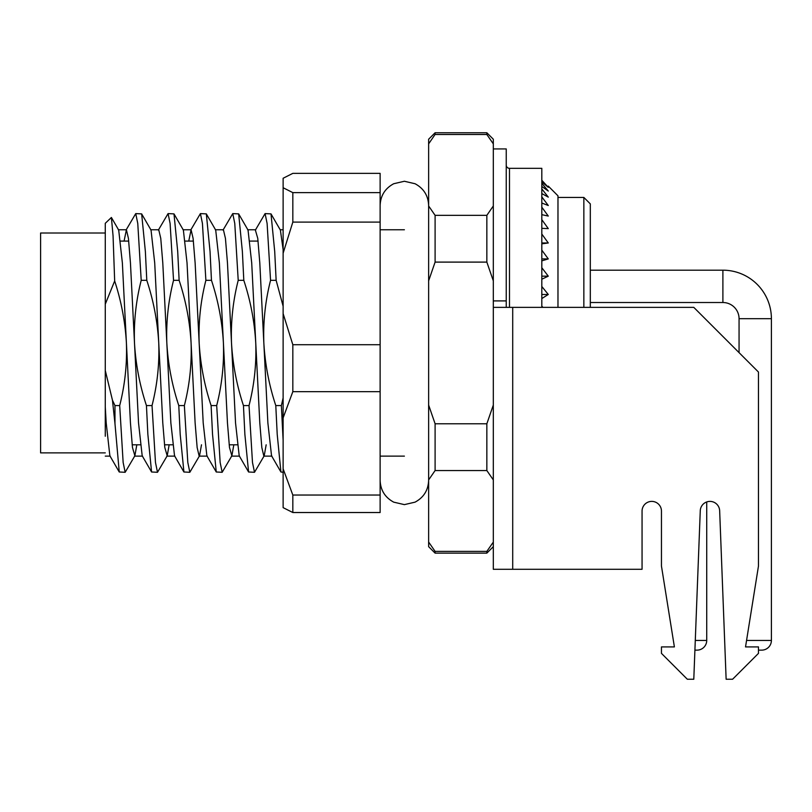 <?xml version="1.0" encoding="UTF-8"?>
<svg xmlns="http://www.w3.org/2000/svg" width="812" height="812" viewBox="0 0 812 812"><rect width="100%" height="100%" fill="white"/><g stroke="black" fill="none" stroke-linecap="round" stroke-linejoin="round"><path stroke-width="1.22" d="M583.848 307.372L583.848 197.428L590.314 203.893L590.314 307.372M548.283 186.11L557.976 195.814L557.976 307.372M541.817 181.847L548.283 187.349L541.817 180.264M541.817 186.476L548.283 191.043L541.817 183.319M541.817 193.56L548.283 197.123L541.817 188.891M541.817 203.01L548.283 205.517L541.817 196.9M541.817 214.662L548.283 216.063L541.817 207.202M541.817 228.334L548.283 228.619L541.817 219.656M541.817 243.823L548.283 242.981L541.817 234.049M541.817 260.865L548.283 258.906L541.817 250.157M541.817 279.206L548.283 276.171L541.817 267.727M541.817 298.552L548.283 294.482L541.817 286.484M542.903 307.372L541.817 306.134M152.027 405.564L146.444 405.564C139.715 385.182 135.726 364.314 134.487 342.948C133.726 321.806 135.969 300.927 141.207 280.323L137.766 223.442L135.746 213.597L141.653 213.891L151.042 230.1L154.706 262.915L158.746 342.948C159.507 364.091 157.264 384.959 152.027 405.564L155.468 462.444L157.498 472.29L167.211 455.786L169.16 444.803M157.498 472.29L151.58 471.995L147.865 434.41L146.444 405.564M184.365 405.564L178.772 405.564C172.042 385.182 168.064 364.314 166.825 342.948C166.064 321.806 168.307 300.927 173.545 280.323L170.104 223.442L168.074 213.597L173.991 213.891L183.38 230.1L187.034 262.915L191.084 342.948C191.845 364.091 189.602 384.959 184.365 405.564L187.805 462.444L189.825 472.29L199.539 455.786L201.498 444.803M189.825 472.29L183.918 471.995L180.203 434.41L178.772 405.564M216.692 405.564L211.11 405.564C204.38 385.182 200.402 364.314 199.163 342.948C198.402 321.806 200.645 300.927 205.883 280.323L202.432 223.442L200.412 213.597L206.329 213.891L215.708 230.1L219.372 262.915L223.412 342.948C224.173 364.091 221.94 384.959 216.692 405.564L220.143 462.444L222.163 472.29L231.877 455.786L233.826 444.803M222.163 472.29L216.256 471.995L212.541 434.41L211.11 405.564M249.03 405.564L243.448 405.564C236.718 385.182 232.739 364.314 231.501 342.948C230.74 321.806 232.983 300.927 238.22 280.323L234.769 223.442L232.75 213.597L238.667 213.891L248.046 230.1L251.71 262.915L255.75 342.948C256.511 364.091 254.278 384.959 249.03 405.564L252.481 462.444L254.501 472.29L264.215 455.786L266.163 444.803M254.501 472.29L248.584 471.995L244.879 434.41L243.448 405.564M283.124 397.921L281.368 405.564L283.124 440.236M281.368 405.564L275.786 405.564C269.056 385.182 265.077 364.314 263.839 342.948L267.879 422.971L271.543 455.786L280.922 471.995L277.217 434.41L275.786 405.564M283.124 472.29L280.922 471.995M124.074 241.083L126.408 229.766L128.428 238.383L130.448 262.915L138.537 422.971L142.191 455.786L151.58 471.995M150.656 229.766L158.746 229.766L160.766 238.383L162.786 262.915L170.865 422.971L174.529 455.786L183.918 471.995M188.749 241.083L191.084 229.766L193.104 238.383L195.124 262.915L203.203 422.971L206.867 455.786L216.256 471.995M215.332 229.766L223.412 229.766L225.442 238.383L227.461 262.915L235.541 422.971L239.205 455.786L248.584 471.995M141.207 280.323L146.789 280.323C153.519 300.704 157.508 321.572 158.746 342.948L162.786 422.971L164.806 447.503L167.211 455.786M173.545 280.323L179.127 280.323C185.857 300.704 189.846 321.572 191.084 342.948L195.124 422.971L197.143 447.503L199.163 456.121L207.253 456.121M205.883 280.323L211.465 280.323C218.195 300.704 222.183 321.572 223.412 342.948L227.461 422.971L229.481 447.503L231.877 455.786M238.22 280.323L243.803 280.323C250.532 300.704 254.511 321.572 255.75 342.948L259.799 422.971L261.819 447.503L263.839 456.121L271.918 456.121M111.396 217.474L113.061 235.856L114.665 280.972L105.276 304.145L105.276 223.3L111.396 217.474L118.704 230.1L122.368 262.915L126.408 342.948C127.169 364.091 124.926 384.959 119.689 405.564L123.14 462.444L125.16 472.29L134.873 455.786L136.822 444.803M114.665 280.972C121.272 301.14 125.19 321.806 126.408 342.948L130.448 422.971L132.468 447.503L134.873 455.786M135.746 213.597L126.033 230.1M141.653 213.891L145.368 251.487L146.789 280.323M168.074 213.597L158.36 230.1M173.991 213.891L177.706 251.487L179.127 280.323M200.412 213.597L190.698 230.1M206.329 213.891L210.044 251.487L211.465 280.323M232.75 213.597L223.036 230.1M238.667 213.891L242.372 251.487L243.803 280.323M270.558 280.323L267.107 223.442L265.088 213.597L255.374 230.1L257.769 238.383L259.799 262.915L263.839 342.948C263.078 321.806 265.311 300.927 270.558 280.323L276.141 280.323L283.124 306.236M265.088 213.597L271.005 213.891L274.71 251.487L276.141 280.323M271.005 213.891L280.384 230.1L283.124 249.649M486.845 132.762L435.1 132.762L435.1 134.498L486.845 134.498L486.845 132.762L493.31 139.228L493.31 405.056L486.845 423.783L435.1 423.783L435.1 470.544L486.845 470.544L486.845 423.783M435.1 215.342L486.845 215.342L486.845 262.103L435.1 262.103L435.1 215.342L428.634 205.974L428.634 139.228L435.1 132.762M493.31 546.659L486.845 553.134L435.1 553.134L435.1 551.389L486.845 551.389L487.332 550.749M486.845 553.134L486.845 551.389L492.904 542.68M435.1 553.134L428.634 546.659L428.634 205.974M486.845 134.498L493.31 143.866M493.31 205.974L486.845 215.342M486.845 262.103L493.31 280.83M486.845 470.544L493.31 479.912M428.634 143.866L434.613 135.147M428.634 280.83L435.1 262.103M435.1 423.783L428.634 405.056M428.634 479.912L435.1 470.544M435.1 551.389L428.675 542.091M119.689 405.564L114.969 405.564L114.969 423.6L112.452 400.184L114.969 405.564M125.16 472.29L119.242 471.995L114.969 423.6M105.276 436.237L105.276 304.145M105.276 407.025L106.199 422.971L109.864 455.786L119.242 471.995M112.452 400.184L105.276 370.485M541.817 294.482L548.283 294.482M541.817 276.171L548.283 276.171M541.817 258.906L548.283 258.906M541.817 242.981L548.283 242.981M105.276 233.003L40.6 233.003L40.6 452.883L105.276 452.883M697.031 650.138L694.91 650.138L697.031 650.138A9.703 9.703 0 0 0 706.724 640.435L695.285 640.435M380.128 368.435L380.128 391.668L292.827 391.668L292.827 344.724L380.128 344.724L380.128 368.435M380.128 391.668L380.128 512.524L292.827 512.524L283.124 507.642L283.124 178.254L292.827 173.362L380.128 173.362L380.128 344.724M380.128 222.092L292.827 222.092L292.827 192.627L380.128 192.627M292.827 512.524L292.827 495.046L380.128 495.046M292.827 192.627L283.124 187.734M283.124 253.192L292.827 222.092M292.827 495.046L283.124 468.828M283.124 417.886L292.827 391.668M292.827 344.724L283.124 313.625M541.817 307.372L541.817 168.328L509.479 168.328A3.238 3.238 0 0 1 506.241 165.09M661.455 511.093A9.703 9.703 0 0 0 651.752 501.39A9.703 9.703 0 0 0 642.059 511.093L642.059 569.293L493.31 569.293L493.31 307.372L693.793 307.372L758.469 372.048L758.469 566.066L745.528 646.91L758.469 646.91L758.469 653.376L732.597 679.238L726.131 679.238L719.655 510.718A9.703 9.703 0 0 0 709.962 501.39A9.703 9.703 0 0 0 700.269 510.718L693.793 679.238L687.328 679.238L661.455 653.376L661.455 646.91L674.386 646.91L661.455 566.066L661.455 511.093A9.703 9.703 0 0 0 651.752 501.39A9.703 9.703 0 0 0 642.059 511.093M493.31 148.931L506.241 148.931L506.241 307.372M493.31 300.907L506.241 300.907M590.314 270.183L722.893 270.183A48.507 48.507 0 0 1 771.4 318.69L739.062 318.69L739.062 352.641M722.893 270.183L722.893 302.521A16.169 16.169 0 0 1 739.062 318.69M746.563 640.435L771.4 640.435A9.703 9.703 0 0 1 761.697 650.138L758.469 650.138M722.893 302.521L590.314 302.521M509.479 168.328L509.479 307.372M512.707 569.293L512.707 307.372M237.256 444.803L229.167 444.803L237.256 444.803M172.58 444.803L164.501 444.803L172.58 444.803M140.243 444.803L132.163 444.803L140.243 444.803M404.386 229.766L380.128 229.766M583.848 197.428L557.976 197.428M404.386 456.121L380.128 456.121M258.084 241.083L249.994 241.083L258.084 241.083M193.408 241.083L185.329 241.083L193.408 241.083M128.732 241.083L120.653 241.083L128.732 241.083M105.276 456.121L110.239 456.121M126.408 229.766L118.319 229.766M142.577 456.121L134.487 456.121M174.915 456.121L166.825 456.121M191.084 229.766L182.994 229.766M239.581 456.121L231.501 456.121M255.75 229.766L247.67 229.766M283.124 229.766L280.191 229.766M706.724 501.948L706.724 640.435L706.724 501.948M428.634 480.369C428.249 490.215 423.722 497.472 415.054 502.151L404.386 504.628L393.718 502.151C385.04 497.472 380.513 490.215 380.128 480.369M428.634 205.517C428.249 195.672 423.722 188.414 415.054 183.735L404.386 181.259L393.718 183.735C385.04 188.414 380.513 195.672 380.128 205.517M771.4 318.69L771.4 640.435"/></g></svg>
